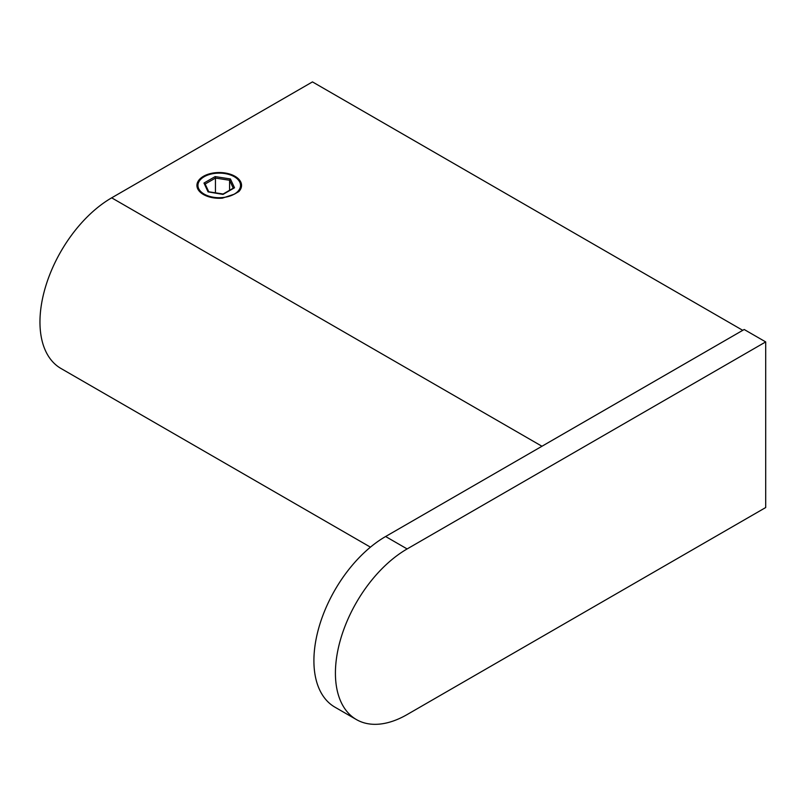 <?xml version="1.0" encoding="UTF-8"?>
<svg xmlns="http://www.w3.org/2000/svg" width="806" height="806" viewBox="0 0 806 806"><rect width="100%" height="100%" fill="white"/><g stroke="black" fill="none" stroke-linecap="round" stroke-linejoin="round"><path stroke-width="1.21" d="M234.304 176.716A21.299 12.291 0 0 0 211.091 174.056A21.299 12.291 0 0 0 197.944 185.41A21.299 12.291 0 0 0 204.18 194.105A21.299 12.291 0 0 0 227.393 196.775A21.299 12.291 0 0 0 240.541 185.41A21.299 12.291 0 0 0 234.304 176.716M111.671 197.833L312.466 81.9L742.749 330.329L541.954 446.252L111.671 197.833A101.415 58.556 120 0 0 45.418 287.208A101.415 58.556 120 0 0 60.964 368.473L370.438 547.153M407.131 548.936L385.621 536.514A101.415 58.556 120 0 0 313.907 660.729A101.415 58.556 120 0 0 334.903 707.154L356.423 719.577A101.415 58.556 -60 0 1 335.417 673.151A101.415 58.556 -60 0 1 407.131 548.936L765.7 341.915L765.7 507.538L407.131 714.559A101.415 58.556 -60 0 1 356.423 719.577M765.7 341.915L744.19 329.503L385.621 536.514M234.375 194.155L222.355 198.165A22.316 12.886 180 0 1 199.273 191.163A22.316 12.886 180 0 1 203.465 176.302A22.316 12.886 180 0 1 235.02 176.302A22.316 12.886 180 0 1 238.828 191.576L234.375 194.155M208.754 191.778L205.026 183.758L203.968 183.053L208.059 191.868L223.03 194.407M205.157 184.02L215.454 178.076L215.152 176.595L203.968 183.053M229.589 190.276L229.589 180.262L230.415 178.962L215.152 176.595M233.377 188.433L234.506 187.778L230.415 178.962M233.256 188.161L229.589 180.262L215.454 178.076L215.454 192.815M223.333 194.226L234.506 187.778M208.553 191.747L223.151 194.004M223.131 194.004L233.71 187.899"/></g></svg>
